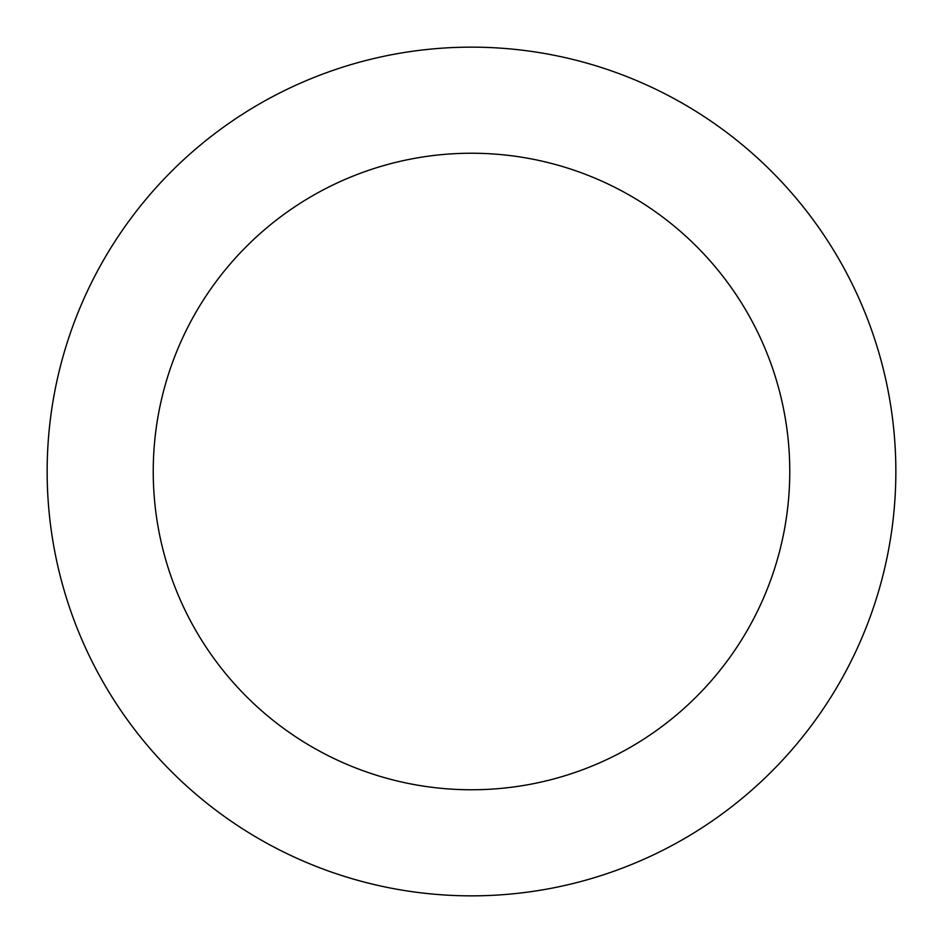 <?xml version="1.0" encoding="UTF-8"?>
<svg xmlns="http://www.w3.org/2000/svg" width="943" height="943" viewBox="0 0 943 943"><rect width="100%" height="100%" fill="white"/><g stroke="black" fill="none" stroke-linecap="round" stroke-linejoin="round"><path stroke-width="1.41" d="M153.237 471.5A318.262 318.262 0 0 1 630.631 195.873A318.262 318.262 0 0 1 630.631 747.127A318.262 318.262 0 0 1 153.237 471.5M47.15 471.5A424.35 424.35 0 0 1 683.675 104.001A424.35 424.35 0 0 1 683.675 838.999A424.35 424.35 0 0 1 47.15 471.5"/></g></svg>
